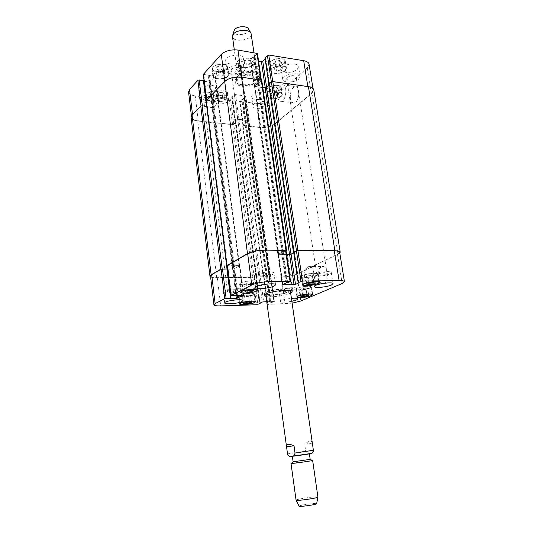<?xml version="1.0" encoding="UTF-8"?>
<svg xmlns="http://www.w3.org/2000/svg" width="533" height="533" viewBox="0 0 533 533"><rect width="100%" height="100%" fill="white"/><g stroke="black" fill="none" stroke-linecap="round" stroke-linejoin="round"><path stroke-width="0.4" stroke-dasharray="2.67 2" d="M312.358 443.143L304.716 444.142L305.715 451.158C308.707 454.876 311.272 454.669 313.417 450.532M312.351 443.056C311.678 440.238 309.133 440.598 304.716 444.142M264.794 294.616L264.008 293.896L265.82 292.257C271.93 289.079 292.277 287.327 291.884 289.979L291.324 290.885M290.425 291.451C285.981 293.943 270.777 296.075 265.82 294.909M290.652 293.05C286.208 295.522 270.997 297.661 266.04 296.508M267.26 292.224C272.663 289.426 290.578 287.887 290.245 290.219C290.139 291.238 287.813 292.284 283.276 293.363C275.734 295.149 265.607 295.355 265.654 293.676L267.26 292.224M308.041 453.889L292.337 456.181L308.041 453.889M293.11 461.785L310.186 459.379M291.025 463.463L312.651 460.425M296.055 500.141C295.502 499.414 310.819 496.929 316.142 496.869L317.928 497.069M299.113 506.15C298.707 505.497 310.972 503.478 315.223 503.492L316.642 503.685M259.031 74.4L258.212 68.777C256.626 66.765 252.775 70.583 252.189 74.767L252.968 80.263L259.051 74.527C259.464 79.024 257.439 80.936 252.968 80.263M236.725 81.689L238.004 78.737C242.668 73.474 259.498 73.314 259.618 78.471C261.077 85.18 237.178 88.538 236.725 81.689L235.459 72.348C236.272 68.91 237.698 66.685 239.737 65.679C240.443 65.086 240.976 65.293 241.342 66.305L242.129 71.935L236.219 77.911L242.129 71.935M236.632 78.551C241.902 72.575 261.01 72.388 261.143 78.231C262.782 85.84 235.713 89.644 235.193 81.882L236.632 78.551M236.439 77.138L235.006 80.483C235.526 88.271 262.582 84.474 260.937 76.839C260.804 70.969 241.702 71.149 236.439 77.138M239.857 67.345C242.921 63.813 253.915 63.753 254.021 67.245C255.007 71.782 239.317 73.987 239.011 69.357L239.857 67.345M239.257 63.001C242.315 59.436 253.288 59.396 253.402 62.921L251.316 65.939C248.138 67.638 244.78 68.111 241.249 67.351L238.418 65.026L239.257 63.001M237.325 61.675C241.183 57.151 255.1 57.098 255.24 61.575C255.374 62.927 254.494 64.207 252.595 65.406C248.571 67.558 244.334 68.151 239.877 67.191C237.718 66.565 236.519 65.579 236.279 64.24L237.325 61.675M251.27 33.992C252.569 40.182 232.948 42.94 232.488 36.63M248.511 28.962C251.496 34.545 232.428 37.223 233.754 31.034M290.358 98.345C290.905 101.363 292.077 102.902 293.863 102.976C299.313 103.155 300.832 85.96 295.295 86.566C291.684 87.918 290.039 91.843 290.358 98.345M277.546 96.68C277.24 90.11 278.859 86.133 282.403 84.76C287.847 84.121 286.354 101.503 280.991 101.337C279.239 101.27 278.086 99.718 277.546 96.68M317.961 277.22C318.861 281.671 320.659 283.809 323.351 283.629C329.601 282.75 328.241 264.848 322.072 266.533C318.854 267.899 317.481 271.457 317.961 277.22M304.643 277.367C304.176 271.544 305.522 267.946 308.694 266.567C314.763 264.861 316.096 282.963 309.946 283.849C307.294 284.029 305.529 281.87 304.643 277.367M312.278 275.314L314.223 275.827L311.898 276.9L307.648 277.473L305.675 276.967L307.981 275.887L312.278 275.314L313.391 282.617M315.336 283.096L314.223 275.827M312.784 282.697L311.898 276.9M308.547 283.436L307.648 277.473M306.768 284.242L305.675 276.967M309.087 283.196L307.981 275.887M250.337 282.81L252.602 283.289L250.55 284.336L246.253 284.908L243.967 284.442L245.999 283.389L250.337 282.81L251.309 290.185L250.55 284.336M253.575 290.625L252.602 283.289M247.012 290.758L246.253 284.908M244.92 291.784L243.967 284.442M246.966 290.765L245.999 283.389M248.498 295.115L250.603 295.502L248.704 296.421L244.72 296.954L242.595 296.575L244.474 295.655L248.498 295.115L249.391 301.978M251.496 302.331L250.603 295.502M249.431 301.984L248.704 296.421M245.44 302.504L244.72 296.954M243.474 303.41L242.595 296.575M245.36 302.517L244.474 295.655M305.929 288.087L307.768 288.5L305.636 289.446L301.691 289.972L299.832 289.566L301.951 288.62L305.929 288.087L306.948 294.882M308.787 295.269L307.768 288.5M306.462 294.949L305.636 289.446M302.524 295.602L301.691 289.972M300.839 296.335L299.832 289.566M302.957 295.415L301.951 288.62M252.995 294.909C249.81 296.588 238.891 297.481 239.037 296.035C238.418 294.269 254.048 292.204 253.895 294.069L252.995 294.909M253.428 294.896C250.03 296.688 238.391 297.641 238.544 296.101C237.878 294.216 254.554 292.011 254.388 294.003L253.428 294.896M255.174 282.717C251.729 284.629 239.99 285.535 240.13 283.862C239.437 281.804 256.3 279.572 256.153 281.737L255.174 282.717M255.633 282.71C251.962 284.749 239.45 285.715 239.597 283.929C238.857 281.737 256.846 279.352 256.686 281.664L255.633 282.71M316.435 275.301C312.644 277.18 301.758 278.113 301.858 276.534C301.125 274.522 317.828 272.017 317.728 274.155L316.435 275.301M316.875 275.294C312.831 277.3 301.225 278.293 301.332 276.614C300.545 274.468 318.361 271.79 318.261 274.075L316.875 275.294M309.853 287.947C306.368 289.606 296.181 290.505 296.295 289.139C295.648 287.407 311.132 285.128 311.019 286.974L309.853 287.947M310.266 287.94C306.548 289.705 295.682 290.665 295.808 289.206C295.109 287.36 311.632 284.928 311.512 286.894L310.266 287.94M240.543 290.698C236.745 292.81 223.207 293.863 223.38 292.011C222.614 289.759 241.775 287.3 241.582 289.672L240.543 290.698M228.044 290.958L227.511 291.498C227.444 292.79 237.845 291.451 237.458 290.219C237.591 289.206 230.069 289.792 228.044 290.958M291.851 301.318C285.435 302.391 281.651 302.431 280.498 301.425C281.284 300.159 284.922 299.133 291.418 298.353M295.115 289.572C291.098 291.531 278.886 292.59 279.026 290.945C278.259 288.893 296.555 286.274 296.401 288.46L295.115 289.572M283.636 289.805L282.97 290.398C282.916 291.591 292.85 290.165 292.464 289.039C290.652 288.306 287.707 288.56 283.636 289.805M329.674 273.935C325.137 276.134 312.538 277.233 312.644 275.401C311.765 273.056 331.386 270.044 331.279 272.55L329.674 273.935M317.708 274.035L316.869 274.775C316.842 276.134 327.489 274.508 327.049 273.209C325.197 272.376 322.079 272.649 317.708 274.035M272.636 274.422C268.306 276.807 254.288 277.893 254.421 275.801C253.541 273.202 274.095 270.384 273.942 273.123L272.636 274.422M259.524 274.528L258.851 275.215C258.811 276.714 269.958 275.181 269.518 273.749C269.631 272.61 261.83 273.209 259.524 274.528M266.747 301.678L274.342 301.551L269.771 303.19L267.473 304.223L267.832 304.41L292.117 303.17M280.471 66.852L282.43 68.264L280.405 70.163L276.434 70.656L274.455 69.257L276.467 67.351L280.471 66.852L279.512 60.542L275.514 61.042L273.509 62.974L275.488 64.393L279.452 63.9L281.471 61.981L279.512 60.542M281.471 61.981L282.43 68.264M279.452 63.9L280.405 70.163M275.488 64.393L276.434 70.656M273.509 62.974L274.455 69.257M275.514 61.042L276.467 67.351M222.574 72.388L224.813 73.787L223.014 75.673L219.01 76.166L216.758 74.787L218.53 72.888L222.574 72.388L221.735 66.025L217.704 66.525L215.932 68.444L218.184 69.85L222.181 69.35L223.967 67.444L221.735 66.025M223.967 67.444L224.813 73.787M222.181 69.35L223.014 75.673M218.184 69.85L219.01 76.166M215.932 68.444L216.758 74.787M217.704 66.525L218.53 72.888M222.761 98.358L224.839 99.551L223.167 101.203L219.429 101.67L217.337 100.49L218.99 98.832L222.761 98.358L221.975 92.376L218.217 92.842L216.565 94.528L218.663 95.727L222.388 95.26L224.053 93.588L221.975 92.376M224.053 93.588L224.839 99.551M222.388 95.26L223.167 101.203M218.663 95.727L219.429 101.67M216.565 94.528L217.337 100.49M218.217 92.842L218.99 98.832M276.7 93.035L278.546 94.241L276.667 95.9L272.963 96.366L271.104 95.174L272.969 93.502L276.7 93.035L275.814 87.099L272.09 87.565L270.231 89.258L272.09 90.477L275.788 90.01L277.653 88.331L275.814 87.099M277.653 88.331L278.546 94.241M275.788 90.01L276.667 95.9M272.09 90.477L272.963 96.366M270.231 89.258L271.104 95.174M272.09 87.565L272.969 93.502M227.424 101.63C224.64 104.681 214.299 104.741 214.226 101.69C213.36 97.825 228.011 96.047 228.157 99.991L227.424 101.63M226.532 94.847C223.753 97.939 213.44 97.972 213.353 94.874C212.48 90.936 227.098 89.164 227.258 93.182L226.532 94.847M227.838 101.683C224.866 104.928 213.84 105.001 213.76 101.743C212.84 97.626 228.464 95.72 228.624 99.931L227.838 101.683M226.945 94.901L227.718 93.122C227.551 88.838 211.961 90.73 212.887 94.921C212.98 98.232 223.98 98.192 226.945 94.901M227.591 76.139C224.6 79.61 213.54 79.577 213.42 76.072C212.447 71.622 228.171 69.696 228.377 74.24L227.591 76.139M226.625 68.924C223.653 72.441 212.614 72.381 212.487 68.817C211.508 64.286 227.185 62.374 227.404 66.991L226.625 68.924M228.031 76.199C224.846 79.897 213.047 79.87 212.92 76.132C211.881 71.382 228.657 69.33 228.87 74.174L228.031 76.199M227.071 68.984L227.897 66.931C227.671 62.001 210.941 64.04 211.987 68.87C212.121 72.675 223.893 72.741 227.071 68.984M284.935 70.629C281.644 73.974 271.37 74.134 271.19 70.822C270.138 66.465 285.668 63.94 285.968 68.431L284.935 70.629M283.836 63.474C280.558 66.865 270.304 67.005 270.118 63.634C269.058 59.203 284.549 56.678 284.855 61.242L283.836 63.474M285.355 70.689C281.844 74.254 270.891 74.433 270.697 70.896C269.571 66.252 286.141 63.56 286.461 68.344L285.355 70.689M284.256 63.54L285.348 61.155C285.015 56.291 268.492 58.983 269.625 63.713C269.825 67.305 280.758 67.151 284.256 63.54M280.891 96.333C277.84 99.278 268.186 99.491 268.059 96.6C267.133 92.809 281.617 90.55 281.837 94.448L280.891 96.333M279.878 89.604C276.834 92.589 267.206 92.782 267.066 89.837C266.134 85.98 280.578 83.721 280.818 87.692L279.878 89.604M281.284 96.386C278.026 99.524 267.739 99.758 267.599 96.666C266.613 92.622 282.064 90.21 282.297 94.374L281.284 96.386M280.271 89.657L281.271 87.612C281.024 83.381 265.607 85.793 266.613 89.904C266.753 93.048 277.02 92.842 280.271 89.657M188.562 92.002C188.995 94.021 191.214 95.32 195.231 95.893L229.31 100.091L230.536 99.791L232.521 97.859L231.795 97.399L234.347 94.907L235.586 94.601L245.8 96.133L243.101 98.818L241.722 99.011L239.703 100.924L240.083 101.423L256.62 103.455C262.549 103.875 267.393 102.702 271.15 99.918L307.268 67.858L309.053 64.207M203.699 81.236L203.593 80.769M203.3 74.433L215.352 75.979L210.209 81.616L208.916 81.942L204.159 81.302M258.578 61.182L250.397 59.649L253.448 56.365L254.994 56.158L257.459 53.473M265.048 57.97L265.807 58.21L265.128 58.95M214.779 90.044L215.612 88.038C215.439 83.041 197.516 85.06 198.576 89.964C198.676 93.868 211.468 93.895 214.779 90.044M242.835 60.975L243.867 58.47C243.561 52.74 224.473 55.285 225.712 60.889C225.905 65.253 239.097 65.286 242.835 60.975M297.287 69.37L298.567 66.712C298.2 61.448 279.972 64.553 281.231 69.65C281.457 73.501 293.343 73.268 297.287 69.37M266.92 96.786L267.966 94.634C267.726 90.004 250.617 92.515 251.689 97.019C251.829 100.49 263.402 100.297 266.92 96.786M215.998 99.538C212.66 103.315 199.842 103.335 199.748 99.524C198.702 94.734 216.678 92.695 216.838 97.579L215.998 99.538M204.066 98.079C205.838 95.98 212.953 95.973 212.973 98.052C213.526 100.677 203.753 101.79 203.633 99.111L204.066 98.079M244.241 71.029C240.476 75.253 227.245 75.273 227.065 71.002C225.839 65.532 245 62.981 245.28 68.57L244.241 71.029M231.742 69.19C233.74 66.845 241.089 66.832 241.156 69.163C241.802 72.168 231.389 73.561 231.202 70.489L231.742 69.19M298.813 79.031C294.849 82.855 282.93 83.128 282.717 79.37C281.477 74.387 299.766 71.289 300.112 76.426L298.813 79.031M287.334 77.352C291.291 75.193 294.236 75.12 296.168 77.132C296.814 79.87 286.874 81.549 286.661 78.737L287.334 77.352M268.259 105.927C264.714 109.372 253.115 109.611 252.988 106.214C251.922 101.816 269.092 99.305 269.312 103.828L268.259 105.927M257.246 104.581C260.957 102.642 263.748 102.576 265.614 104.395C266.174 106.813 256.839 108.172 256.693 105.701L257.246 104.581M293.736 252.829L294.516 252.382L294.129 252.322L269.565 84.78L268.872 85.487M286.634 254.448L278.399 254.254L282.363 252.222L278.106 254.308L286.641 254.507M286.054 250.49L282.643 252.222L287.06 282.903M227.245 265.907L232.848 265.734L227.225 265.707M227.664 269.272L234.034 268.978L239.857 265.614L232.988 265.654L212.114 101.243L218.717 101.996L213.48 107.34L212.181 107.659L206.697 106.74L212.087 107.553L213.387 107.24L218.45 102.063L212.114 101.243M227.185 269.218L226.831 269.218L227.191 269.272M210.595 276.907C211.728 277.473 213.78 277.746 216.751 277.726L252.862 277.347L256.26 275.741L252.875 277.253L217.277 277.626C213.087 277.626 210.828 277.113 210.495 276.087M256 275.748L259.944 273.942L270.238 273.975L266.94 275.641L270.504 273.929L259.871 273.895L255.633 275.701L256 275.748L235.406 122.15L235.046 122.03L237.678 119.585L238.931 119.285L249.204 120.618L245.96 123.283L248.958 120.678L239.004 119.379L237.758 119.678L235.406 122.15M339.674 252.309L337.469 254.388L296.841 274.002C292.677 275.741 287.5 276.727 281.311 276.953L263.615 277.027L266.52 275.648L270.298 303.097M293.723 252.735L294.129 252.322M339.807 253.135L296.961 274.095C292.797 275.834 287.627 276.814 281.444 277.04L263.748 277.227L263.389 277L266.52 275.648M227.658 269.218L233.947 268.925L239.457 265.8L232.988 265.654M286.081 250.663L282.643 252.222M266.353 275.648L245.56 123.236L242.915 125.382L260.024 127.38C265.987 127.72 270.877 126.561 274.695 123.922L311.412 93.468L313.257 90.024C312.898 88.365 311.105 87.285 307.881 86.772L272.763 81.796L271.37 82.142L268.899 84.494L265.168 58.004M269.365 84.654L269.691 84.914L266.647 87.725L265.281 88.058L254.194 86.306L257.306 83.195L258.039 83.081L254.468 86.239L262.822 87.625M282.83 252.222L258.305 83.121L261.377 80.436L241.735 77.405C234.607 76.819 228.997 78.231 224.899 81.649L206.671 100.444L207.15 100.99L211.981 101.377L208.669 75.246M226.805 265.827L206.904 106.527L202.367 105.907L201.054 106.227L192.573 114.975L191.574 117.307C191.993 119.199 194.225 120.398 198.263 120.898L232.561 124.495L233.794 124.202L235.852 122.284L232.361 97.659M245.4 123.223L242.688 125.308L243.061 125.768L260.164 127.56C266.12 127.9 271.011 126.747 274.821 124.102L311.952 93.342L313.797 89.884M191.067 117.427C191.487 119.319 193.719 120.518 197.763 121.018L232.555 124.669L233.787 124.369L235.972 122.383L235.653 122.177M206.131 100.704L211.981 101.377M258.485 83.141L261.756 80.27M290.818 456.368L309.393 453.683M287.527 453.889L305.715 451.158M255.434 66.965C256.573 74.047 231.782 74.393 238.584 67.158C242.195 62.981 255.174 62.861 255.434 66.965M252.189 74.767C243.574 77.092 237.998 76.286 235.459 72.348M241.342 66.305C248.238 63.594 257.912 65.099 258.225 68.837M293.856 252.322L298.347 282.73M294.456 252.449L298.933 282.73M294.316 252.329L298.806 282.723M278.632 254.454L282.916 284.489M278.253 254.154L282.597 284.642M281.591 252.336L285.994 283.023M282.177 252.222L286.594 282.91M283.236 252.109L287.66 282.79M285.901 250.657L290.378 281.504M227.798 265.854L231.535 295.702M232.281 265.84L236.052 295.595M232.848 265.734L236.619 295.489M233.647 265.487L237.432 295.255M233.081 265.594L236.865 295.362M239.304 265.474L243.128 295.122M239.743 265.747L243.541 295.142M234.034 268.978L237.378 295.262M232.654 269.252L235.992 295.595M227.058 269.272L230.702 298.447M226.878 269.165L230.542 298.533M217.277 277.626L220.709 305.902M252.875 277.253L256.533 304.763M254.181 277L257.852 304.523M256.413 275.834L260.064 303.044M256.26 275.741L259.931 303.104M255.68 275.654L259.391 303.35M255.833 275.748L259.524 303.29M258.545 274.149L262.309 302.018M259.871 273.895L263.648 301.771M270.018 273.815L273.855 301.465M270.378 274.055L274.209 301.665M267.459 275.541L271.244 302.984M266.94 275.641L270.717 303.084M266 275.748L269.771 303.19M263.742 276.9L267.473 304.223M264.101 277.133L267.832 304.41M281.311 276.953L285.142 303.857M296.841 274.002L300.825 301.012M337.469 254.388L342.179 283.483M269.538 84.68L265.607 58.077M269.691 84.914L265.76 58.324M254.721 86.626L250.923 59.989M254.314 86.04L250.517 59.363M257.306 83.195L253.448 56.365M257.859 83.055L254.001 56.225M258.858 82.981L254.994 56.158M258.305 83.121L254.441 56.298M261.243 80.716L257.339 53.766M224.899 81.649L224.846 81.276M206.671 100.444L206.624 100.071M207.15 100.99L203.866 74.787M211.454 101.503L208.143 75.38M212.201 101.157L208.876 75.02M212.727 101.023L209.402 74.886M218.164 101.683L214.799 75.639M218.617 102.223L215.252 76.219M213.48 107.34L210.209 81.616M212.181 107.659L208.916 81.942M206.797 107.04L203.579 81.223M206.611 106.827L203.386 80.996M192.573 114.975L192.526 114.615M198.263 120.898L195.231 95.893M232.561 124.495L229.31 100.091M233.794 124.202L230.536 99.791M235.813 122.37L232.521 97.859M235.246 122.137L231.955 97.606M235.086 121.944L231.795 97.399M237.678 119.585L234.347 94.907M238.931 119.285L235.586 94.601M248.724 120.358L245.32 95.847M249.098 120.831L245.7 96.36M246.453 123.163L243.101 98.818M245.96 123.283L242.608 98.938M245.067 123.356L241.722 99.011M245.56 123.236L242.209 98.891M243.015 125.175L239.703 100.924M243.394 125.635L240.083 101.423M260.024 127.38L256.62 103.455M274.695 123.922L271.15 99.918M311.412 93.468L307.268 67.858M311.952 93.342L338.035 254.274M293.676 252.322L268.925 84.594M294.269 252.449L269.511 84.894M278.926 254.394L254.994 86.559M278.546 254.094L254.587 85.973M281.777 252.336L257.479 83.221M282.363 252.222L258.039 83.081M283.423 252.109L259.038 83.008M286.314 250.537L261.623 80.55M227.331 265.907L206.704 101.03M232.188 265.9L211.368 101.59M232.748 265.787L211.901 101.463M233.554 265.541L212.64 101.117M239.017 265.534L217.897 101.75M239.457 265.8L218.35 102.289M233.947 268.925L213.387 107.24M232.568 269.198L212.087 107.553M227.151 269.218L206.884 106.953M226.971 269.112L206.697 106.74M216.751 277.726L197.763 121.018M252.862 277.347L232.555 124.669M254.168 277.093L233.787 124.369M256.58 275.834L235.972 122.383M256.426 275.741L235.819 122.197M255.853 275.648L235.246 121.964M258.618 274.202L237.758 119.678M259.944 273.942L239.004 119.379M269.751 273.869L248.471 120.418M270.111 274.102L248.844 120.891M267.293 275.541L246.293 123.15M266.773 275.641L245.8 123.263M265.834 275.748L244.9 123.343M263.389 277L242.688 125.308M263.748 277.227L243.061 125.768M281.444 277.04L260.164 127.56M296.961 274.095L274.821 124.102M292.117 291.591L291.884 289.979M264.228 295.509L264.008 293.896M265.654 293.676L265.707 294.049M290.245 290.219L290.298 290.598M239.737 65.679C249.744 61.328 257.992 64.513 258.212 68.77L258.212 68.777M261.143 78.231L260.937 76.839M235.193 81.882L235.006 80.483M259.618 78.471L259.051 74.527M254.021 67.245L253.402 62.921M239.011 69.357L238.418 65.026M251.316 65.939L252.595 65.406M241.249 67.351L239.877 67.191M255.24 61.575L253.955 52.64M236.279 64.24L234.3 49.796M232.615 35.405L232.521 35.764M280.991 101.337L293.863 102.976M282.403 84.76L295.295 86.566M309.946 283.849L323.351 283.629M308.694 266.567L322.072 266.533M239.037 296.035L239.97 303.344M253.895 294.069L254.867 301.372M238.544 296.101L239.537 303.91M254.388 294.003L255.427 301.805M240.13 283.862L241.136 291.678M256.153 281.737L257.199 289.539M239.597 283.929L240.676 292.331M256.686 281.664L257.812 290.045M301.858 276.534L303.011 284.269M317.728 274.155L318.927 281.89M301.332 276.614L302.564 284.915M318.261 274.075L319.547 282.383M296.295 289.139L297.361 296.381M311.019 286.974L312.118 294.209M295.808 289.206L296.941 296.941M311.512 286.894L312.684 294.629M242.988 300.605L241.582 289.672M224.719 302.964L223.38 292.011M297.94 298.933L296.401 288.46M280.498 301.425L279.026 290.945M333.058 283.729L331.279 272.55M314.35 286.574L312.644 275.401M275.581 284.822L273.942 273.123M255.987 287.514L254.421 275.801M213.353 94.874L214.226 101.69M227.258 93.182L228.157 99.991M212.887 94.921L213.76 101.743M227.718 93.122L228.624 99.931M212.487 68.817L213.42 76.072M227.404 66.991L228.377 74.24M211.987 68.87L212.92 76.132M227.897 66.931L228.87 74.174M270.118 63.634L271.19 70.822M284.855 61.242L285.968 68.431M269.625 63.713L270.697 70.896M285.348 61.155L286.461 68.344M267.066 89.837L268.059 96.6M280.818 87.692L281.837 94.448M266.613 89.904L267.599 96.666M281.271 87.612L282.297 94.374M216.838 97.579L215.612 88.038M199.748 99.524L198.576 89.964M237.458 290.219L212.973 98.052M227.511 291.498L203.633 99.111M245.28 68.57L243.867 58.47M227.065 71.002L225.712 60.889M269.518 273.749L241.156 69.163M258.851 275.215L231.202 70.489M300.112 76.426L298.567 66.712M282.717 79.37L281.231 69.65M327.049 273.209L296.168 77.132M316.869 274.775L286.661 78.737M269.312 103.828L267.966 94.634M252.988 106.214L251.689 97.019M292.464 289.039L265.614 104.395M282.97 290.398L256.693 105.701M299.006 282.77L294.516 252.382M282.443 284.775L278.106 254.308M243.688 295.229L239.857 265.614M230.496 298.573L226.831 269.218M260.111 303.017L256.46 275.788M259.344 303.39L255.633 275.701M274.342 301.551L270.504 273.929M267.346 304.33L263.615 277.027M269.738 84.807L265.807 58.21M254.194 86.306L250.397 59.649M261.377 80.436L261.303 79.957M206.577 100.664L206.518 100.184M218.717 101.996L215.352 75.979M206.577 106.913L203.353 81.083M191.574 117.307L191.414 115.947M235.852 122.284L232.561 97.772M235.046 122.03L231.755 97.492M249.204 120.618L245.8 96.133M242.915 125.382L239.603 101.143M313.257 90.024L313.004 88.445M294.336 252.382L269.565 84.78M278.399 254.254L254.468 86.239M239.577 265.667L218.45 102.063M226.925 269.165L206.657 106.827M226.858 265.854L206.944 106.447M256.626 275.788L236.012 122.304M255.8 275.701L235.206 122.044M270.238 273.975L248.958 120.678M263.262 277.12L242.582 125.515"/><path stroke-width="0.8" d="M294.023 445.795L295.029 453.03C294.456 455.668 293.223 456.768 291.338 456.341C289.812 456.941 288.54 456.128 287.527 453.889L286.554 446.767L294.023 445.795C288.859 443.596 286.354 443.816 286.501 446.454L286.554 446.767M313.417 450.532L290.298 290.598M291.324 290.885L290.425 291.451M265.82 294.909L264.794 294.616M266.04 296.508L264.228 295.509L266.04 293.883C272.156 290.732 292.517 288.966 292.117 291.591L290.652 293.05M309.393 453.856L310.186 459.379L293.11 461.785L292.351 456.255M312.651 460.425C313.297 460.725 290.492 463.93 291.025 463.463L296.082 500.187C296.395 501.147 317.881 498.128 317.915 497.122L312.651 460.425M316.642 503.685L316.635 503.738C316.582 504.638 299.439 507.043 299.14 506.197L299.113 506.15M234.3 49.796L232.488 36.63L233.507 33.919C236.952 29.588 249.371 29.068 251.003 33.166L253.955 52.64M232.615 35.405L234.547 29.548C237.305 26.064 247.185 25.657 248.511 28.962L250.816 32.846M313.004 284.142L308.74 284.709L306.768 284.242L309.087 283.196L313.391 282.617L315.336 283.096L313.004 284.142L312.784 282.697M308.74 284.709L308.547 283.436M251.309 290.185L253.575 290.625L251.509 291.644L251.323 290.185L246.966 290.765L244.92 291.784L247.205 292.224L247.012 290.758M251.509 291.644L247.205 292.224M249.597 303.224L245.6 303.763L243.474 303.41L245.36 302.517L249.391 301.978L251.496 302.331L249.597 303.224L249.431 301.984M245.6 303.763L245.44 302.504M306.648 296.188L302.691 296.714L300.839 296.335L302.957 295.415L306.948 294.882L308.787 295.269L306.648 296.188L306.462 294.949M302.691 296.714L302.524 295.602M254.021 302.677L254.927 301.871C255.094 300.092 239.43 302.171 240.037 303.85C239.883 305.222 250.823 304.296 254.021 302.677M254.454 302.664C251.036 304.39 239.377 305.376 239.537 303.91C238.891 302.124 255.607 299.906 255.427 301.805L254.454 302.664M256.286 291.058L257.279 290.119C257.439 288.06 240.53 290.305 241.209 292.257C241.063 293.85 252.822 292.903 256.286 291.058M256.753 291.045C253.055 293.017 240.516 294.029 240.676 292.331C239.943 290.245 257.985 287.847 257.812 290.045L256.753 291.045M317.708 283.563L319.014 282.463C319.127 280.425 302.378 282.93 303.097 284.842C302.984 286.348 313.897 285.382 317.708 283.563M318.148 283.556C314.084 285.495 302.444 286.521 302.564 284.915C301.798 282.883 319.667 280.211 319.547 282.383L318.148 283.556M311.012 295.642L312.191 294.709C312.318 292.95 296.794 295.235 297.434 296.874C297.307 298.174 307.514 297.247 311.012 295.642M311.425 295.635C307.688 297.341 296.808 298.333 296.941 296.941C296.255 295.195 312.824 292.757 312.684 294.629L311.425 295.635M241.942 301.571C238.111 303.583 224.533 304.696 224.719 302.964C223.973 300.872 243.208 298.387 242.988 300.605L241.942 301.571M291.418 298.353C295.422 298.04 297.594 298.233 297.94 298.933L296.634 299.986L291.851 301.318M331.433 285.035C326.862 287.14 314.23 288.286 314.35 286.574C313.497 284.389 333.192 281.384 333.058 283.729L331.433 285.035M274.255 286.041C269.891 288.32 255.827 289.466 255.987 287.514C255.127 285.095 275.761 282.257 275.581 284.822L274.255 286.041M292.117 303.17L300.825 301.012L342.179 283.483L344.451 281.677C344.231 280.911 342.446 280.538 339.095 280.558L302.464 281.071L298.207 282.63L298.946 282.823L295.489 284.422L282.97 284.889L282.597 284.642L285.994 283.023L287.66 282.79L290.538 281.357L269.984 281.531C262.476 281.837 256.42 282.983 251.803 284.968L230.962 295.595L243.561 295.342L236.359 298.467L224.719 298.707L215.132 303.57L213.913 304.756C214.226 305.622 216.491 306.002 220.709 305.902L256.533 304.763L260.124 303.49L259.391 303.35L262.309 302.018L266.747 301.678M313.004 88.445L309.053 64.207C308.68 62.441 306.888 61.268 303.683 60.689L268.772 55.039L267.399 55.392L265.048 57.97M206.784 106.334L203.633 80.683L199.162 79.97L197.87 80.303L189.528 89.531L188.562 92.002L191.414 115.947M204.159 81.302L203.699 81.236M261.303 79.957L257.459 53.473L237.945 50.049C230.876 49.349 225.319 50.795 221.288 54.393L203.3 74.433L206.518 100.184M265.128 58.95L262.769 61.282L261.417 61.628L258.578 61.182M293.736 252.309L297.9 250.47L334.311 250.85C337.642 250.916 339.428 251.403 339.674 252.309L344.451 281.677M286.641 254.507L291.065 254.248L293.736 252.829M230.962 295.595L227.225 265.707L247.665 253.715C252.202 251.489 258.192 250.303 265.641 250.137L286.054 250.49L290.538 281.357M227.191 269.272L227.664 269.272M213.913 304.756L210.495 276.087L211.681 274.715L221.095 269.218L227.151 268.985L230.769 298.34M286.634 254.448L290.991 254.188L293.723 252.735M293.663 252.322L296.468 250.643L297.947 250.35L334.891 250.737C338.215 250.803 340.001 251.29 340.247 252.196L339.807 253.135M210.595 276.907L209.962 276.187L211.141 274.815L220.815 269.165L227.245 268.932L230.822 298.367M227.185 269.218L227.658 269.218M227.245 265.907L226.865 265.634L247.485 253.588C252.022 251.363 258.019 250.17 265.474 250.01L285.941 250.224L286.468 250.37L286.081 250.663M340.247 252.196L313.797 89.884C313.437 88.231 311.645 87.152 308.427 86.639L272.789 81.582L271.397 81.929L268.805 84.56M268.872 85.487L266.573 87.605L262.822 87.625M203.633 80.683L206.837 106.347L202.087 105.781L200.781 106.1L192.06 115.101L191.067 117.427L209.962 276.187M286.468 250.37L261.756 80.27L241.556 77.158C234.427 76.565 228.81 77.985 224.713 81.409L206.131 100.704L226.752 265.767M313.391 450.265L295.029 453.03M309.393 453.683C318.954 452.637 288.666 457.021 290.818 456.368M297.9 250.47L302.464 281.071M296.421 250.763L300.965 281.351M293.716 252.202L298.207 282.63M291.065 254.248L295.489 284.422M289.606 254.534L294.016 284.702M282.916 284.489L282.97 284.889M285.528 250.343L290.012 281.244M265.641 250.137L269.984 281.531M247.665 253.715L251.803 284.968M227.331 265.581L231.075 295.482M237.378 295.262L237.751 298.207M235.992 295.595L236.359 298.467M226.925 268.932L230.596 298.327M222.481 268.945L226.119 298.447M221.095 269.218L224.719 298.707M211.681 274.715L215.132 303.57M260.064 303.044L260.111 303.417M334.311 250.85L339.095 280.558M271.35 81.975L267.399 55.392M272.729 81.576L268.772 55.039M268.925 84.221L265.021 57.751M266.627 87.559L262.769 61.282M265.267 87.952L261.417 61.628M260.817 79.89L256.939 53.12M241.702 77.178L237.945 50.049M224.846 81.276L221.288 54.393M206.624 100.071L203.386 74.2M206.624 106.307L203.406 80.543M202.353 105.807L199.162 79.97M201.021 105.94L197.87 80.303M192.526 114.615L189.528 89.531M307.847 86.553L303.683 60.689M334.891 250.737L308.427 86.639M297.947 250.35L272.789 81.582M296.468 250.643L271.397 81.929M293.536 252.196L268.772 84.361M290.991 254.188L266.573 87.605M289.532 254.474L265.207 87.945M285.941 250.224L261.23 79.943M265.474 250.01L241.556 77.158M247.485 253.588L224.713 81.409M226.865 265.634L206.224 100.484M227.191 268.892L226.805 265.827M227.018 268.879L206.717 106.32M222.201 268.899L202.087 105.781M220.815 269.165L200.781 106.1M211.141 274.815L192.06 115.101M313.417 450.538C313.164 452.364 312.445 453.33 311.272 453.43L291.338 456.335M265.707 294.049L286.501 446.454M293.183 461.798L291.265 463.364M310.126 459.419L312.398 460.399M316.635 503.738L317.915 497.122M299.14 506.197L296.082 500.187M239.97 303.344L240.037 303.85M254.867 301.372L254.927 301.871M241.136 291.678L241.209 292.257M257.199 289.539L257.279 290.119M303.011 284.269L303.097 284.842M318.927 281.89L319.014 282.463M297.361 296.381L297.434 296.874M312.118 294.209L312.191 294.709M298.147 282.69L293.656 252.269M260.171 303.444L260.111 303.017M268.865 84.274L264.968 57.87M293.47 252.262L268.719 84.474M227.245 268.932L226.858 265.854"/></g></svg>
